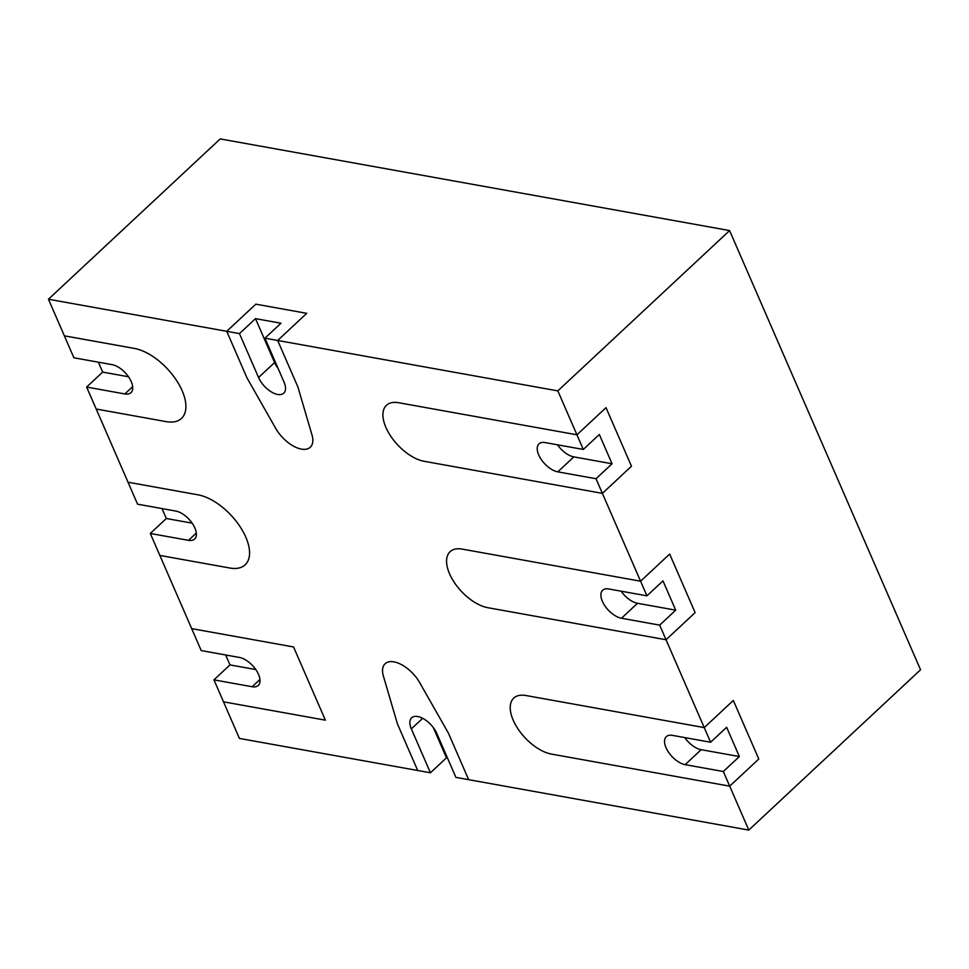 <?xml version="1.0" encoding="UTF-8"?>
<svg xmlns="http://www.w3.org/2000/svg" width="969" height="969" viewBox="0 0 969 969"><rect width="100%" height="100%" fill="white"/><g stroke="black" fill="none" stroke-linecap="round" stroke-linejoin="round"><path stroke-width="1.45" d="M447.484 758.012L446.467 757.831L430.43 772.79L239.416 738.426L223.5 701.822L325.378 720.161L293.546 646.953L191.68 628.627L159.849 555.431L229.883 568.028A45.676 23.51 -133 0 0 245.145 564.818A45.676 23.51 47 0 1 229.883 568.028L159.849 555.431L150.304 533.471L166.329 518.5L162.017 508.58M196.307 533.059L188.507 540.339A18.266 9.411 47 0 0 194.599 539.055A18.266 9.411 47 0 0 192.407 523.539A18.266 9.411 47 0 0 175.777 511.063L137.574 504.183L128.017 482.223L198.064 494.832A45.676 23.51 47 0 1 239.646 526.022A45.676 23.51 47 0 1 245.145 564.818A45.676 23.51 -133 0 0 239.646 526.022A45.676 23.51 -133 0 0 198.064 494.832L128.017 482.223L96.197 409.027L166.232 421.636A45.676 23.51 -133 0 0 181.482 418.426A45.676 23.51 47 0 1 166.232 421.636L96.197 409.027L86.641 387.067L124.844 393.947A18.266 9.411 -133 0 0 130.948 392.663A18.266 9.411 -133 0 0 128.756 377.147A18.266 9.411 -133 0 0 112.113 364.659L73.91 357.791L48.45 299.227L226.734 331.313L255.816 304.169L306.749 313.326L255.816 304.169L226.734 331.313L246.986 377.886L276.371 429.558A26.49 13.639 -133 0 0 310.274 447.23A26.49 13.639 47 0 1 276.371 429.558L246.986 377.886L226.734 331.313L239.464 333.602L255.501 318.644L280.962 323.222L264.937 338.181L284.038 382.101A18.266 9.411 47 0 1 283.772 393.172A18.266 9.411 47 0 1 271.005 391.706A18.266 9.411 47 0 1 258.566 377.522L239.464 333.602M134.4 348.428A45.676 23.51 47 0 1 175.995 379.63A45.676 23.51 47 0 1 181.482 418.426A45.676 23.51 -133 0 0 175.995 379.63A45.676 23.51 -133 0 0 134.4 348.428L64.366 335.831L134.4 348.428M264.937 338.181L277.667 340.47L297.931 387.055L311.533 433.409A26.49 13.639 47 0 1 310.274 447.23A26.49 13.639 -133 0 0 311.533 433.409L297.931 387.055L277.667 340.47L306.749 313.326L277.667 340.47L557.829 390.882L576.93 434.802L606.013 407.658L631.473 466.222L606.013 407.658L576.93 434.802L583.29 449.446L599.327 434.487L612.057 463.763L596.02 478.722L602.391 493.366L424.107 461.28A36.543 18.811 47 0 1 390.834 436.329A36.543 18.811 47 0 1 386.437 405.296A36.543 18.811 47 0 1 398.647 402.729L576.93 434.802L398.647 402.729A36.543 18.811 47 0 0 386.437 405.296A36.543 18.811 47 0 0 390.834 436.329A36.543 18.811 47 0 0 424.107 461.28L602.391 493.366L631.473 466.222L602.391 493.366L640.582 581.206L669.664 554.062L695.124 612.614L669.664 554.062L640.582 581.206L646.953 595.838L662.978 580.879L675.708 610.167L659.683 625.126L666.042 639.758L487.758 607.684A36.543 18.811 47 0 1 454.497 582.72A36.543 18.811 47 0 1 450.101 551.688A36.543 18.811 47 0 1 462.298 549.12L640.582 581.206L462.298 549.12A36.543 18.811 47 0 0 450.101 551.688A36.543 18.811 47 0 0 454.497 582.72A36.543 18.811 47 0 0 487.758 607.684L666.042 639.758L695.124 612.614L666.042 639.758L704.245 727.598L733.327 700.454L758.788 759.018L733.327 700.454L704.245 727.598L710.604 742.242L726.641 727.283L739.371 756.559L723.334 771.518L729.705 786.162L551.422 754.076A36.543 18.811 47 0 1 518.149 729.124A36.543 18.811 47 0 1 513.752 698.092A36.543 18.811 47 0 1 525.961 695.524L704.245 727.598L525.961 695.524A36.543 18.811 47 0 0 513.752 698.092A36.543 18.811 47 0 0 518.149 729.124A36.543 18.811 47 0 0 551.422 754.076L729.705 786.162L758.788 759.018L729.705 786.162L748.795 830.082L455.902 777.38L436.813 733.46A18.266 9.411 47 0 0 424.361 719.277A18.266 9.411 47 0 0 411.607 717.811A18.266 9.411 47 0 0 411.341 728.87L430.43 772.79M420.57 684.175L448.381 733.085L468.645 779.67L448.381 733.085L420.57 684.175A26.49 13.639 47 0 0 385.105 663.741A26.49 13.639 47 0 1 420.57 684.175M397.447 723.928L383.07 674.957A26.49 13.639 47 0 1 385.105 663.741A26.49 13.639 47 0 0 383.07 674.957L397.447 723.928L417.7 770.5L397.447 723.928M48.45 299.227L220.205 138.918L729.584 230.574L920.55 669.773L748.795 830.082M557.829 390.882L729.584 230.574M446.467 757.831L433.288 727.537M659.683 625.126L621.48 618.246A18.266 9.411 47 0 1 604.838 605.77A18.266 9.411 47 0 1 602.645 590.254A18.266 9.411 47 0 1 608.75 588.97L646.953 595.838M675.708 610.167L637.505 603.287A18.266 9.411 47 0 1 621.141 591.199M723.334 771.518L685.131 764.65A18.266 9.411 47 0 1 668.501 752.174A18.266 9.411 47 0 1 666.297 736.646A18.266 9.411 47 0 1 672.401 735.362L710.604 742.242M739.371 756.559L701.168 749.691A18.266 9.411 47 0 1 684.792 737.603M596.02 478.722L557.817 471.855A18.266 9.411 47 0 1 541.187 459.367A18.266 9.411 47 0 1 538.994 443.85A18.266 9.411 47 0 1 545.087 442.567L583.29 449.446M612.057 463.763L573.854 456.883A18.266 9.411 47 0 1 557.49 444.807M278.115 368.486A18.266 9.411 47 0 1 274.59 362.563L255.501 318.644M98.366 362.188L102.678 372.108L86.641 387.067M102.678 372.108L128.477 376.747M188.507 540.339L150.304 533.471M192.141 523.151L166.329 518.5M223.5 701.822L325.378 720.161L293.546 646.953L191.68 628.627L201.225 650.587L239.428 657.454A18.266 9.411 47 0 1 256.058 669.942A18.266 9.411 47 0 1 258.263 685.458A18.266 9.411 47 0 1 252.158 686.742L213.955 679.863L223.5 701.822M255.792 669.543L229.98 664.904L225.668 654.983M229.98 664.904L213.955 679.863M422.666 718.308L411.341 728.87M637.505 603.287L621.48 618.246M701.168 749.691L685.131 764.65M573.854 456.883L557.817 471.855M274.59 362.563L258.566 377.522M132.644 386.655L124.844 393.947M259.958 679.451L252.158 686.742"/></g></svg>
